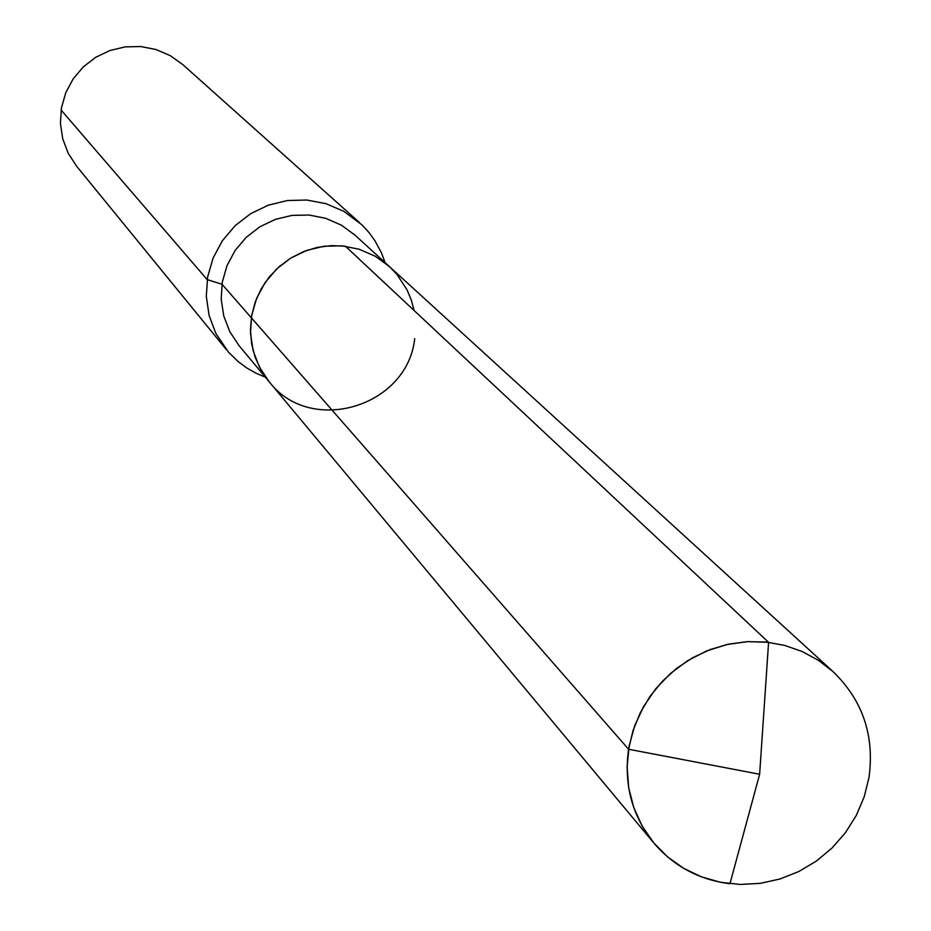 <?xml version="1.0" encoding="UTF-8"?>
<svg xmlns="http://www.w3.org/2000/svg" width="931" height="931" viewBox="0 0 931 931"><rect width="100%" height="100%" fill="white"/><g stroke="black" fill="none" stroke-linecap="round" stroke-linejoin="round"><path stroke-width="1.4" d="M385.097 262.623L381.489 252.929L374.972 240.78L368.909 232.424L361.915 224.825L343.725 211.279L325.966 203.68L306.916 200.037L287.435 200.526L268.407 205.134L250.707 213.641L235.136 225.674L222.416 240.687L213.118 257.992L207.671 276.786L206.298 296.233L209.091 315.423L215.876 333.507L228.607 352.29L238.487 361.868L246.808 367.978L255.792 373.098L265.312 377.148M359.389 222.474L182.918 64.705L170.315 55.674L156.047 49.529L140.756 46.55L125.138 46.887L109.905 50.518L95.753 57.28L83.313 66.881L73.165 78.879L65.775 92.716L61.458 107.775L60.422 123.358L62.714 138.766L68.219 153.301L76.679 166.3L226.373 349.66M414.097 310.5L411.258 299.887L407.01 289.774L397.025 274.517L389.461 266.603L354.909 235.054L341.281 225.104L325.792 218.331L309.127 215.038L292.066 215.375L275.401 219.355L259.889 226.768L246.25 237.3L235.124 250.451L227.013 265.614L222.3 282.093L221.182 299.119L223.731 315.912L229.806 331.692L239.127 345.75L269.094 381.675C310.407 435.929 407.452 407.056 414.702 338.651M269.094 381.675L653.899 843.079L642.274 826.297L633.778 807.631L628.669 787.638L627.11 766.9L629.135 746.034L634.709 725.668L643.67 706.396L655.738 688.789L670.576 673.392L687.718 660.638L706.676 650.92L726.878 644.52L747.721 641.634L768.587 642.32L345.424 246.226L331.273 245.609L317.168 247.425L303.518 251.626L290.751 258.085L279.219 266.615L269.28 276.949L261.227 288.796L255.292 301.807L251.661 315.586L250.427 329.725L251.626 343.818L255.222 357.434L261.099 370.177L269.094 381.675L259.423 367.093L253.127 350.708L250.497 333.263L251.661 315.574L256.572 298.455L265.009 282.698L276.588 269.024L290.763 258.073L306.881 250.358L324.209 246.215L341.921 245.842L359.226 249.252L375.321 256.281L389.461 266.603L375.321 256.281L359.226 249.252L341.921 245.842L324.209 246.215L306.881 250.358L290.763 258.073L276.588 269.024L265.009 282.698L256.572 298.455L251.661 315.574L250.497 333.263L253.127 350.708L259.423 367.093L269.094 381.675L653.899 843.079L667.702 857.009L683.703 868.367L701.462 876.862L720.489 882.274L740.273 884.45L760.266 883.344L779.957 879.004L798.798 871.532L816.289 861.128L831.965 848.094L845.395 832.756L856.229 815.544L864.177 796.913L869.019 777.35C874.651 735.595 862.688 700.38 833.14 671.705L818.547 660.405L802.254 651.56L784.682 645.392L766.225 642.064L747.337 641.645L728.484 644.171L710.109 649.57L692.676 657.705L676.593 668.4L662.267 681.387L650.036 696.353L640.191 712.925L632.987 730.707L628.588 749.257C623.712 784.693 632.149 815.963 653.899 843.079C673.835 866.272 699.181 879.818 729.951 883.728L759.638 774.255L628.588 749.257L221.962 284.199L207.206 279.626L61.097 110.044M768.587 642.32L759.638 774.255L628.588 749.257L251.312 317.762M389.461 266.603L833.14 671.705"/></g></svg>
